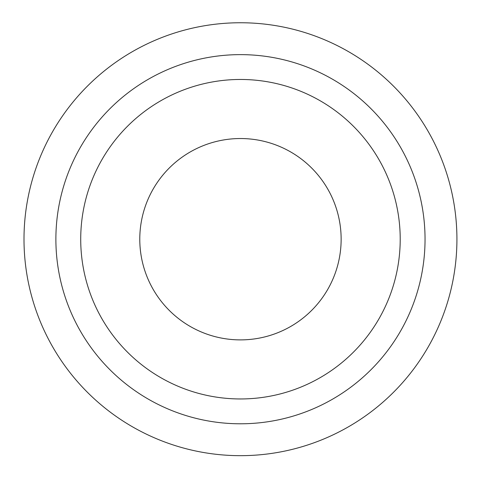<?xml version="1.0" encoding="UTF-8"?>
<svg xmlns="http://www.w3.org/2000/svg" width="480" height="480" viewBox="0 0 480 480"><rect width="100%" height="100%" fill="white"/><g stroke="black" fill="none" stroke-linecap="round" stroke-linejoin="round"><path stroke-width="0.72" d="M139.782 239.208A100.68 100.68 0 0 0 290.802 326.4A100.68 100.68 0 0 0 290.802 152.022A100.68 100.68 0 0 0 139.782 239.208M80.718 239.208A159.744 159.744 0 0 0 320.334 377.556A159.744 159.744 0 0 0 320.334 100.866A159.744 159.744 0 0 0 80.718 239.208M55.884 239.208A184.578 184.578 0 0 1 332.754 79.362A184.578 184.578 0 0 1 332.754 399.06A184.578 184.578 0 0 1 55.884 239.208M24 239.208A216.462 216.462 0 0 0 240.462 455.67A216.462 216.462 0 0 0 456.924 239.208A216.462 216.462 0 0 0 240.462 22.752A216.462 216.462 0 0 0 24 239.208"/></g></svg>

